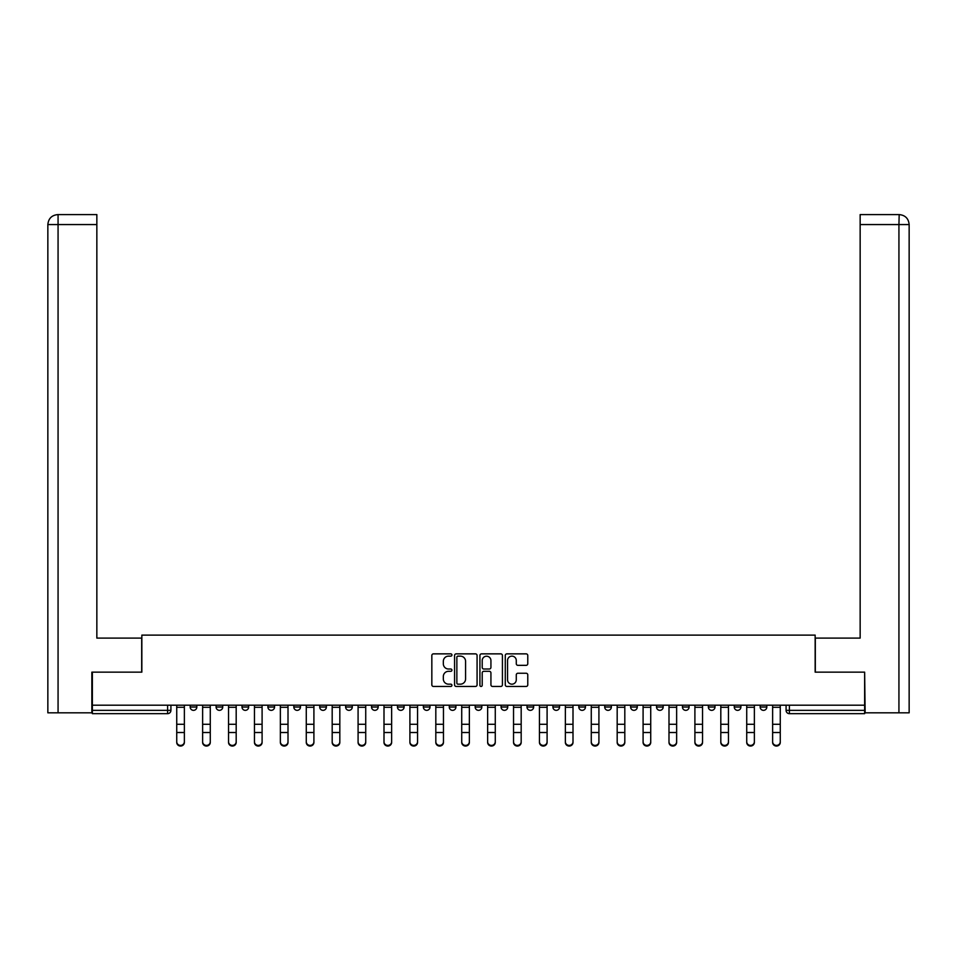 <?xml version="1.0" encoding="UTF-8"?>
<svg xmlns="http://www.w3.org/2000/svg" width="957" height="957" viewBox="0 0 957 957"><rect width="100%" height="100%" fill="white"/><g stroke="black" fill="none" stroke-linecap="round" stroke-linejoin="round"><path stroke-width="1.44" d="M451.931 654.995A1.136 1.136 0 0 0 450.783 653.858L433.461 653.858A1.627 1.627 0 0 0 431.834 655.485L431.834 684.829A1.627 1.627 0 0 0 433.461 686.456L450.783 686.456A1.136 1.136 0 0 0 451.931 685.32A1.136 1.136 0 0 0 450.783 684.171L448.546 684.171A5.216 5.216 0 0 1 443.33 678.956L443.33 676.515A5.216 5.216 0 0 1 448.546 671.3L450.783 671.3A1.136 1.136 0 0 0 451.931 670.151A1.136 1.136 0 0 0 450.783 669.015L448.546 669.015A5.216 5.216 0 0 1 443.33 663.799L443.33 661.347A5.216 5.216 0 0 1 448.546 656.131L450.783 656.131A1.136 1.136 0 0 0 451.931 654.995M734.27 707.02L734.27 705.201L734.27 707.02A3.326 3.326 0 0 0 737.584 710.345A3.326 3.326 0 0 1 734.27 707.02L740.909 707.02A3.326 3.326 0 0 1 737.584 710.345M449.264 705.201L449.264 707.02L455.915 707.02A3.326 3.326 0 0 1 452.589 710.345A3.326 3.326 0 0 1 449.264 707.02L449.264 705.201M423.365 705.201L423.365 707.02L430.004 707.02A3.326 3.326 0 0 1 426.678 710.345A3.326 3.326 0 0 1 423.365 707.02L423.365 705.201M293.823 707.02L293.823 705.201L293.823 707.02A3.326 3.326 0 0 0 297.137 710.345A3.326 3.326 0 0 1 293.823 707.02L300.462 707.02A3.326 3.326 0 0 1 297.137 710.345M242.001 705.201L242.001 707.02L248.641 707.02A3.326 3.326 0 0 1 245.327 710.345A3.326 3.326 0 0 1 242.001 707.02L242.001 705.201M216.091 707.02L216.091 705.201L216.091 707.02A3.326 3.326 0 0 0 219.416 710.345A3.326 3.326 0 0 1 216.091 707.02L222.73 707.02A3.326 3.326 0 0 1 219.416 710.345A3.326 3.326 0 0 0 222.73 707.02A3.326 3.326 0 0 1 219.416 710.345M190.18 707.02L190.18 705.201L190.18 707.02A3.326 3.326 0 0 0 193.505 710.345A3.326 3.326 0 0 1 190.18 707.02L196.831 707.02A3.326 3.326 0 0 1 193.505 710.345A3.326 3.326 0 0 0 196.831 707.02A3.326 3.326 0 0 1 193.505 710.345M526.147 665.342A1.627 1.627 0 0 0 527.774 663.715L527.774 655.485A1.627 1.627 0 0 0 526.147 653.858L506.911 653.858A1.627 1.627 0 0 0 505.272 655.485L505.272 684.829A1.627 1.627 0 0 0 506.911 686.456L526.147 686.456A1.627 1.627 0 0 0 527.774 684.829L527.774 674.888A1.627 1.627 0 0 0 526.147 673.25L517.904 673.25A1.627 1.627 0 0 0 516.278 674.888L516.278 679.817A4.366 4.366 0 0 1 511.923 684.171A4.366 4.366 0 0 1 507.557 679.817L507.557 660.497A4.366 4.366 0 0 1 511.923 656.131A4.366 4.366 0 0 1 516.278 660.497L516.278 663.715A1.627 1.627 0 0 0 517.904 665.342L526.147 665.342M58.066 712.833L47.85 712.833L47.85 224.56C48.436 218.507 51.75 215.193 57.815 214.595L96.848 214.595L96.848 224.56L58.066 224.56L58.066 712.833L91.86 712.833L91.86 672.149L141.851 672.149L141.851 635.113L815.149 635.113L815.149 672.149L864.638 672.149L864.638 705.201L92.362 705.201L92.362 710.345L170.92 710.345L170.92 705.201M92.362 672.149L92.362 705.201M477.076 655.485A1.627 1.627 0 0 0 475.438 653.858L456.202 653.858A1.627 1.627 0 0 0 454.575 655.485L454.575 684.829A1.627 1.627 0 0 0 456.202 686.456L475.438 686.456A1.627 1.627 0 0 0 477.076 684.829L477.076 655.485M481.562 653.858L500.798 653.858A1.627 1.627 0 0 1 502.425 655.485L502.425 684.829A1.627 1.627 0 0 1 500.798 686.456L492.556 686.456A1.627 1.627 0 0 1 490.929 684.829L490.929 672.927A1.627 1.627 0 0 0 489.302 671.3L483.835 671.3A1.627 1.627 0 0 0 482.208 672.927L482.208 685.32A1.136 1.136 0 0 1 481.072 686.456A1.136 1.136 0 0 1 479.924 685.32L479.924 655.485A1.627 1.627 0 0 1 481.562 653.858M786.08 705.201L786.08 710.345L864.638 710.345L864.638 713.671L789.405 713.671A3.326 3.326 0 0 1 786.08 710.345L786.08 705.201M864.638 705.201L864.638 710.345M170.92 710.345A3.326 3.326 0 0 1 167.595 713.671A3.326 3.326 0 0 0 170.92 710.345A3.326 3.326 0 0 1 167.595 713.671L92.362 713.671L92.362 710.345M766.82 705.201L766.82 707.02A3.326 3.326 0 0 1 763.495 710.345A3.326 3.326 0 0 1 760.169 707.02L766.82 707.02M760.169 705.201L760.169 707.02M740.909 705.201L740.909 707.02L740.909 705.201M714.999 705.201L714.999 707.02A3.326 3.326 0 0 1 711.673 710.345A3.326 3.326 0 0 1 708.359 707.02L714.999 707.02A3.326 3.326 0 0 1 711.673 710.345A3.326 3.326 0 0 0 714.999 707.02L714.999 705.201M708.359 705.201L708.359 707.02M689.088 705.201L689.088 707.02A3.326 3.326 0 0 1 685.774 710.345A3.326 3.326 0 0 1 682.449 707.02L689.088 707.02L689.088 705.201M682.449 705.201L682.449 707.02M663.177 705.201L663.177 707.02A3.326 3.326 0 0 1 659.863 710.345A3.326 3.326 0 0 1 656.538 707.02L663.177 707.02M656.538 705.201L656.538 707.02M637.278 705.201L637.278 707.02A3.326 3.326 0 0 1 633.953 710.345A3.326 3.326 0 0 1 630.627 707.02L637.278 707.02L637.278 705.201M630.627 705.201L630.627 707.02M611.367 705.201L611.367 707.02A3.326 3.326 0 0 1 608.042 710.345A3.326 3.326 0 0 1 604.716 707.02L611.367 707.02L611.367 705.201M604.716 705.201L604.716 707.02M585.457 705.201L585.457 707.02A3.326 3.326 0 0 1 582.131 710.345A3.326 3.326 0 0 1 578.818 707.02L585.457 707.02M578.818 705.201L578.818 707.02M559.546 705.201L559.546 707.02A3.326 3.326 0 0 1 556.22 710.345A3.326 3.326 0 0 1 552.907 707.02L559.546 707.02M552.907 705.201L552.907 707.02M533.635 705.201L533.635 707.02A3.326 3.326 0 0 1 530.322 710.345A3.326 3.326 0 0 1 526.996 707.02A3.326 3.326 0 0 0 530.322 710.345M526.996 705.201L526.996 707.02L533.635 707.02M507.736 705.201L507.736 707.02A3.326 3.326 0 0 1 504.411 710.345A3.326 3.326 0 0 1 501.085 707.02L507.736 707.02L507.736 705.201M501.085 705.201L501.085 707.02M481.826 705.201L481.826 707.02A3.326 3.326 0 0 1 478.5 710.345A3.326 3.326 0 0 1 475.174 707.02L481.826 707.02A3.326 3.326 0 0 1 478.5 710.345A3.326 3.326 0 0 0 481.826 707.02L481.826 705.201M475.174 705.201L475.174 707.02M455.915 705.201L455.915 707.02M430.004 705.201L430.004 707.02L430.004 705.201M404.093 705.201L404.093 707.02A3.326 3.326 0 0 1 400.78 710.345A3.326 3.326 0 0 1 397.454 707.02L404.093 707.02L404.093 705.201M397.454 705.201L397.454 707.02M378.182 705.201L378.182 707.02A3.326 3.326 0 0 1 374.869 710.345A3.326 3.326 0 0 1 371.543 707.02L378.182 707.02M371.543 705.201L371.543 707.02M352.284 705.201L352.284 707.02A3.326 3.326 0 0 1 348.958 710.345A3.326 3.326 0 0 1 345.633 707.02L352.284 707.02M345.633 705.201L345.633 707.02M326.373 705.201L326.373 707.02A3.326 3.326 0 0 1 323.047 710.345A3.326 3.326 0 0 1 319.722 707.02L326.373 707.02A3.326 3.326 0 0 1 323.047 710.345A3.326 3.326 0 0 0 326.373 707.02M319.722 705.201L319.722 707.02M300.462 705.201L300.462 707.02M274.551 705.201L274.551 707.02A3.326 3.326 0 0 1 271.226 710.345A3.326 3.326 0 0 1 267.912 707.02L274.551 707.02A3.326 3.326 0 0 1 271.226 710.345A3.326 3.326 0 0 0 274.551 707.02L274.551 705.201M267.912 705.201L267.912 707.02M248.641 705.201L248.641 707.02L248.641 705.201M222.73 705.201L222.73 707.02L222.73 705.201M196.831 705.201L196.831 707.02L196.831 705.201M457.996 656.131A1.136 1.136 0 0 0 456.86 657.28L456.86 683.035A1.136 1.136 0 0 0 457.996 684.171L460.365 684.171A5.216 5.216 0 0 0 465.58 678.956L465.58 661.347A5.216 5.216 0 0 0 460.365 656.131L457.996 656.131M490.929 660.581A4.366 4.366 0 0 0 486.575 656.215A4.366 4.366 0 0 0 482.208 660.581L482.208 667.388A1.627 1.627 0 0 0 483.835 669.015L489.302 669.015A1.627 1.627 0 0 0 490.929 667.388L490.929 660.581M176.734 742.405L176.734 741.771A3.816 3.649 0 0 0 180.55 745.407A3.816 3.649 0 0 0 184.366 741.771L184.366 742.405A3.816 3.649 180 0 1 180.55 746.053A3.816 3.649 180 0 1 176.734 742.405L176.734 733.146M176.734 705.201L176.734 741.771M184.366 705.201L184.366 741.771M202.633 742.405L202.633 741.771A3.816 3.649 0 0 0 206.461 745.407A3.816 3.649 0 0 0 210.277 741.771L210.277 742.405A3.816 3.649 180 0 1 206.461 746.053A3.816 3.649 180 0 1 202.633 742.405L202.633 733.146M228.544 742.405L228.544 741.771A3.816 3.649 0 0 0 232.372 745.407A3.816 3.649 0 0 0 236.188 741.771L236.188 742.405A3.816 3.649 180 0 1 232.372 746.053A3.816 3.649 180 0 1 228.544 742.405L228.544 733.146M141.684 672.149L141.684 638.104L96.848 638.104L96.848 224.56M57.803 214.595C51.762 215.181 48.448 218.507 47.85 224.56L47.85 613.186L47.85 224.56L58.066 224.56L58.066 214.595L96.848 214.595M815.316 672.149L815.316 638.104L860.152 638.104L860.152 214.595L899.173 214.595L898.934 224.56L860.152 224.56M909.15 613.186L909.15 224.56L909.15 712.833L865.14 712.833L864.638 672.149M898.934 712.833L898.934 224.56L909.15 224.56C908.552 218.507 905.238 215.181 899.197 214.595M202.633 705.201L202.633 741.771M210.277 705.201L210.277 741.771M228.544 705.201L228.544 741.771M236.188 705.201L236.188 741.771M254.454 742.405L254.454 741.771A3.816 3.649 0 0 0 258.27 745.407A3.816 3.649 0 0 0 262.098 741.771L262.098 742.405A3.816 3.649 180 0 1 258.27 746.053A3.816 3.649 180 0 1 254.454 742.405L254.454 733.146M280.365 742.405L280.365 741.771A3.816 3.649 0 0 0 284.181 745.407A3.816 3.649 0 0 0 288.009 741.771L288.009 742.405A3.816 3.649 180 0 1 284.181 746.053A3.816 3.649 180 0 1 280.365 742.405L280.365 733.146M306.276 742.405L306.276 741.771A3.816 3.649 0 0 0 310.092 745.407A3.816 3.649 0 0 0 313.908 741.771L313.908 742.405A3.816 3.649 180 0 1 310.092 746.053A3.816 3.649 180 0 1 306.276 742.405L306.276 733.146M254.454 705.201L254.454 741.771M262.098 705.201L262.098 741.771M280.365 705.201L280.365 741.771M288.009 705.201L288.009 741.771M306.276 705.201L306.276 741.771M313.908 705.201L313.908 741.771M332.187 742.405L332.187 741.771A3.816 3.649 0 0 0 336.003 745.407A3.816 3.649 0 0 0 339.819 741.771L339.819 742.405A3.816 3.649 180 0 1 336.003 746.053A3.816 3.649 180 0 1 332.187 742.405L332.187 733.146M332.187 705.201L332.187 741.771M339.819 705.201L339.819 741.771M358.085 742.405L358.085 741.771A3.816 3.649 0 0 0 361.913 745.407A3.816 3.649 0 0 0 365.73 741.771L365.73 742.405A3.816 3.649 180 0 1 361.913 746.053A3.816 3.649 180 0 1 358.085 742.405L358.085 733.146M358.085 705.201L358.085 741.771M365.73 705.201L365.73 741.771M383.996 742.405L383.996 741.771A3.816 3.649 0 0 0 387.824 745.407A3.816 3.649 0 0 0 391.64 741.771L391.64 742.405A3.816 3.649 180 0 1 387.824 746.053A3.816 3.649 180 0 1 383.996 742.405L383.996 733.146M383.996 705.201L383.996 741.771M391.64 705.201L391.64 741.771M409.907 742.405L409.907 741.771A3.816 3.649 0 0 0 413.723 745.407A3.816 3.649 0 0 0 417.551 741.771L417.551 742.405A3.816 3.649 180 0 1 413.723 746.053A3.816 3.649 180 0 1 409.907 742.405L409.907 733.146M409.907 705.201L409.907 741.771M417.551 705.201L417.551 741.771M435.818 742.405L435.818 741.771A3.816 3.649 0 0 0 439.634 745.407A3.816 3.649 0 0 0 443.462 741.771L443.462 742.405A3.816 3.649 180 0 1 439.634 746.053A3.816 3.649 180 0 1 435.818 742.405L435.818 733.146M435.818 705.201L435.818 741.771M443.462 705.201L443.462 741.771M461.729 742.405L461.729 741.771A3.816 3.649 0 0 0 465.545 745.407A3.816 3.649 0 0 0 469.361 741.771L469.361 742.405A3.816 3.649 180 0 1 465.545 746.053A3.816 3.649 180 0 1 461.729 742.405L461.729 733.146M461.729 705.201L461.729 741.771M469.361 705.201L469.361 741.771M487.639 742.405L487.639 741.771A3.816 3.649 0 0 0 491.455 745.407A3.816 3.649 0 0 0 495.271 741.771L495.271 742.405A3.816 3.649 180 0 1 491.455 746.053A3.816 3.649 180 0 1 487.639 742.405L487.639 733.146M487.639 705.201L487.639 741.771M495.271 705.201L495.271 741.771M513.538 742.405L513.538 741.771A3.816 3.649 0 0 0 517.366 745.407A3.816 3.649 0 0 0 521.182 741.771L521.182 742.405A3.816 3.649 180 0 1 517.366 746.053A3.816 3.649 180 0 1 513.538 742.405L513.538 733.146M513.538 705.201L513.538 741.771M521.182 705.201L521.182 741.771M539.449 742.405L539.449 741.771A3.816 3.649 0 0 0 543.277 745.407A3.816 3.649 0 0 0 547.093 741.771L547.093 742.405A3.816 3.649 180 0 1 543.277 746.053A3.816 3.649 180 0 1 539.449 742.405L539.449 733.146M539.449 705.201L539.449 741.771M547.093 705.201L547.093 741.771M565.36 742.405L565.36 741.771A3.816 3.649 0 0 0 569.176 745.407A3.816 3.649 0 0 0 573.004 741.771L573.004 742.405A3.816 3.649 180 0 1 569.176 746.053A3.816 3.649 180 0 1 565.36 742.405L565.36 733.146M565.36 705.201L565.36 741.771M573.004 705.201L573.004 741.771M591.27 742.405L591.27 741.771A3.816 3.649 0 0 0 595.087 745.407A3.816 3.649 0 0 0 598.915 741.771L598.915 742.405A3.816 3.649 180 0 1 595.087 746.053A3.816 3.649 180 0 1 591.27 742.405L591.27 733.146M591.27 705.201L591.27 741.771M598.915 705.201L598.915 741.771M617.181 742.405L617.181 741.771A3.816 3.649 0 0 0 620.997 745.407A3.816 3.649 0 0 0 624.813 741.771L624.813 742.405A3.816 3.649 180 0 1 620.997 746.053A3.816 3.649 180 0 1 617.181 742.405L617.181 733.146M617.181 705.201L617.181 741.771M624.813 705.201L624.813 741.771M643.092 742.405L643.092 741.771A3.816 3.649 0 0 0 646.908 745.407A3.816 3.649 0 0 0 650.724 741.771L650.724 742.405A3.816 3.649 180 0 1 646.908 746.053A3.816 3.649 180 0 1 643.092 742.405L643.092 733.146M643.092 705.201L643.092 741.771M650.724 705.201L650.724 741.771M668.991 742.405L668.991 741.771A3.816 3.649 0 0 0 672.819 745.407A3.816 3.649 0 0 0 676.635 741.771L676.635 742.405A3.816 3.649 180 0 1 672.819 746.053A3.816 3.649 180 0 1 668.991 742.405L668.991 733.146M668.991 705.201L668.991 741.771M676.635 705.201L676.635 741.771M694.902 742.405L694.902 741.771A3.816 3.649 0 0 0 698.73 745.407A3.816 3.649 0 0 0 702.546 741.771L702.546 742.405A3.816 3.649 180 0 1 698.73 746.053A3.816 3.649 180 0 1 694.902 742.405L694.902 733.146M694.902 705.201L694.902 741.771M702.546 705.201L702.546 741.771M720.812 742.405L720.812 741.771A3.816 3.649 0 0 0 724.628 745.407A3.816 3.649 0 0 0 728.456 741.771L728.456 742.405A3.816 3.649 180 0 1 724.628 746.053A3.816 3.649 180 0 1 720.812 742.405L720.812 733.146M720.812 705.201L720.812 741.771M728.456 705.201L728.456 741.771M746.723 742.405L746.723 741.771A3.816 3.649 0 0 0 750.539 745.407A3.816 3.649 0 0 0 754.367 741.771L754.367 742.405A3.816 3.649 180 0 1 750.539 746.053A3.816 3.649 180 0 1 746.723 742.405L746.723 733.146M746.723 705.201L746.723 741.771M754.367 705.201L754.367 741.771M772.634 742.405L772.634 741.771A3.816 3.649 0 0 0 776.45 745.407A3.816 3.649 0 0 0 780.266 741.771L780.266 742.405A3.816 3.649 180 0 1 776.45 746.053A3.816 3.649 180 0 1 772.634 742.405L772.634 733.146M772.634 705.201L772.634 741.771M780.266 705.201L780.266 741.771M167.595 705.201L167.595 713.671M789.405 705.201L789.405 713.671M184.366 707.283L176.734 707.283M184.366 724.282L176.734 724.282M184.366 732.512L176.734 732.512M47.85 224.56L47.85 613.186M210.277 707.283L202.633 707.283M210.277 724.282L202.633 724.282M210.277 732.512L202.633 732.512M236.188 707.283L228.544 707.283M236.188 724.282L228.544 724.282M236.188 732.512L228.544 732.512M262.098 707.283L254.454 707.283M262.098 724.282L254.454 724.282M262.098 732.512L254.454 732.512M288.009 707.283L280.365 707.283M288.009 724.282L280.365 724.282M288.009 732.512L280.365 732.512M313.908 707.283L306.276 707.283M313.908 724.282L306.276 724.282M313.908 732.512L306.276 732.512M339.819 707.283L332.187 707.283M339.819 724.282L332.187 724.282M339.819 732.512L332.187 732.512M365.73 707.283L358.085 707.283M365.73 724.282L358.085 724.282M365.73 732.512L358.085 732.512M391.64 707.283L383.996 707.283M391.64 724.282L383.996 724.282M391.64 732.512L383.996 732.512M417.551 707.283L409.907 707.283M417.551 724.282L409.907 724.282M417.551 732.512L409.907 732.512M443.462 707.283L435.818 707.283M443.462 724.282L435.818 724.282M443.462 732.512L435.818 732.512M469.361 707.283L461.729 707.283M469.361 724.282L461.729 724.282M469.361 732.512L461.729 732.512M495.271 707.283L487.639 707.283M495.271 724.282L487.639 724.282M495.271 732.512L487.639 732.512M521.182 707.283L513.538 707.283M521.182 724.282L513.538 724.282M521.182 732.512L513.538 732.512M547.093 707.283L539.449 707.283M547.093 724.282L539.449 724.282M547.093 732.512L539.449 732.512M573.004 707.283L565.36 707.283M573.004 724.282L565.36 724.282M573.004 732.512L565.36 732.512M598.915 707.283L591.27 707.283M598.915 724.282L591.27 724.282M598.915 732.512L591.27 732.512M624.813 707.283L617.181 707.283M624.813 724.282L617.181 724.282M624.813 732.512L617.181 732.512M650.724 707.283L643.092 707.283M650.724 724.282L643.092 724.282M650.724 732.512L643.092 732.512M676.635 707.283L668.991 707.283M676.635 724.282L668.991 724.282M676.635 732.512L668.991 732.512M702.546 707.283L694.902 707.283M702.546 724.282L694.902 724.282M702.546 732.512L694.902 732.512M728.456 707.283L720.812 707.283M728.456 724.282L720.812 724.282M728.456 732.512L720.812 732.512M754.367 707.283L746.723 707.283M754.367 724.282L746.723 724.282M754.367 732.512L746.723 732.512M780.266 707.283L772.634 707.283M780.266 724.282L772.634 724.282M780.266 732.512L772.634 732.512"/></g></svg>
